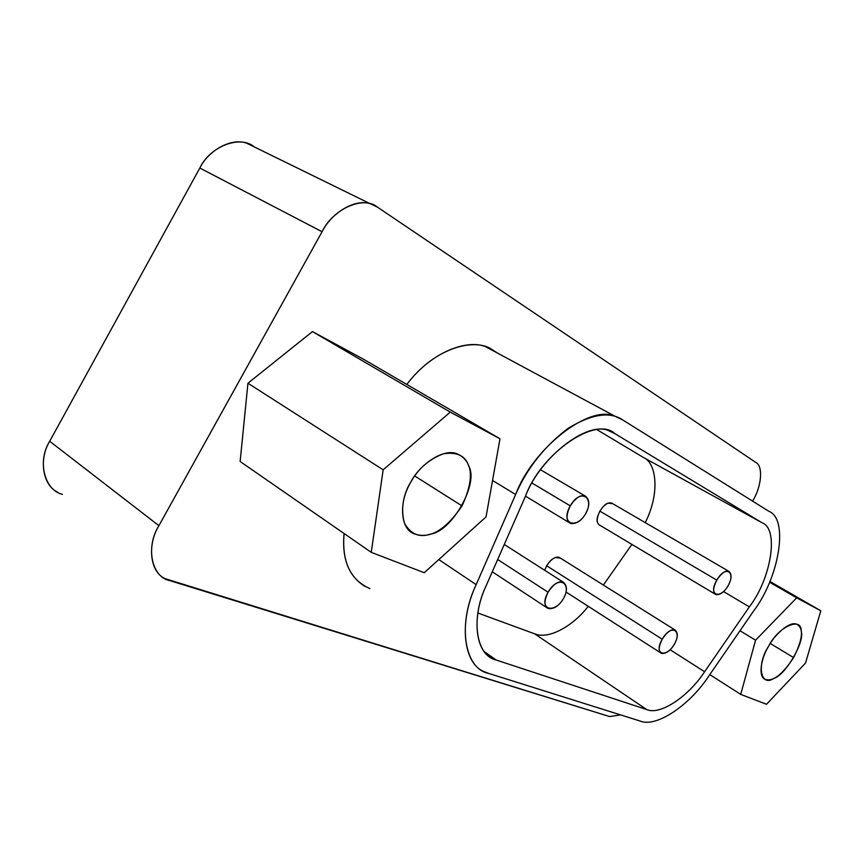 <?xml version="1.0" encoding="UTF-8"?>
<svg xmlns="http://www.w3.org/2000/svg" width="864" height="864" viewBox="0 0 864 864"><rect width="100%" height="100%" fill="white"/><g stroke="black" fill="none" stroke-linecap="round" stroke-linejoin="round"><path stroke-width="1.3" d="M563.458 598.558C572.486 582.876 558.176 574.387 548.068 592.218C537.872 609.995 554.558 614.239 563.458 598.558C558.986 605.945 553.878 609.271 548.143 608.537C543.974 606.452 543.942 601.009 548.068 592.218L497.675 559.494L548.068 592.218C553.705 583.934 558.792 580.597 563.328 582.196C567.432 585.652 567.475 591.106 563.458 598.558M675.054 630.007L559.451 557.507C555.638 556.07 551.362 558.814 546.642 565.747L662.202 639.209C667.17 631.832 671.458 628.765 675.054 630.007C678.229 632.88 678.002 637.621 674.374 644.231C682.463 630.288 671.242 623.398 662.202 639.22C653.076 654.988 666.382 658.174 674.374 644.231C670.399 650.786 666.101 653.843 661.489 653.4C658.184 651.737 658.422 647.006 662.202 639.209L546.642 565.747L544.687 570.294C547.387 563.436 550.951 559.192 555.39 557.55L560.38 558.09M585.673 513.67C594.929 497.578 580.619 487.544 570.251 505.861C559.796 524.124 576.547 529.783 585.673 513.67C581.407 520.841 576.407 524.124 570.672 523.498C565.996 521.219 565.855 515.344 570.251 505.861L532.062 483.073L570.251 505.861C575.77 497.75 580.748 494.467 585.198 495.99C589.81 499.63 589.972 505.516 585.673 513.67M728.795 571.298L611.842 503.161C608.321 501.876 604.325 504.522 599.854 511.11L716.785 580.133C721.483 573.113 725.49 570.175 728.795 571.298C732.013 574.139 731.765 578.988 728.05 585.835C736.031 572.087 725.717 564.527 716.774 580.133C707.767 595.674 720.155 599.594 728.05 585.835C724.345 592.024 720.338 594.961 716.008 594.648C712.649 592.952 712.908 588.114 716.785 580.133L599.854 511.11C596.3 518.702 596.322 523.433 599.929 525.29L716.008 594.648M486.205 585.608C471.366 616.723 475.092 652.406 493.301 658.876L496.238 660.042L484.337 651.661L496.238 660.042L646.682 709.549C659.988 715.63 688.532 696.524 704.603 671.749L749.347 606.884C771.12 578.664 779.35 528.876 762.091 522.796L614.682 433.501L609.671 431.168C588.244 419.504 539.773 457.52 525.474 496.195L486.205 585.608L525.474 496.195C541.177 453.017 596.171 415.67 614.682 433.501L762.091 522.796L643.604 457.585L762.091 522.796C779.35 528.876 771.12 578.664 749.347 606.884L723.6 591.592L749.347 606.884L704.603 671.749L670.172 649.76L704.603 671.749C688.532 696.524 659.988 715.63 646.682 709.549L534.654 633.82L646.682 709.549L496.238 660.042C476.118 655.927 470.232 618.818 486.205 585.608M597.164 429.786L643.604 457.585C656.338 462.834 660.312 493.096 645.246 522.623C660.312 493.096 656.338 462.834 643.604 457.585L597.164 429.786M631.886 544.385L603.385 585.058L631.886 544.385M588.222 606.29C574.646 624.391 549.634 640.127 534.654 633.82C549.634 640.127 574.646 624.391 588.222 606.29M477.868 613.008L534.654 633.82L477.868 613.008M597.488 522.18C595.069 517.644 602.996 503.734 608.332 503.194L612.738 503.68M488.624 673.402L640.062 721.019C656.078 728.028 689.926 705.143 708.944 675.821L753.376 611.345C779.101 577.962 789.156 518.843 768.766 511.24L622.49 419.807C609.725 411.221 591.548 414.094 567.972 428.425C544.374 446.375 526.932 468.407 515.635 494.51L476.172 584.647C457.013 624.618 464.486 668.844 488.624 673.402L484.531 671.782C463.039 663.962 458.579 621.691 476.172 584.647L438.793 559.57L476.172 584.647L515.635 494.51L492.545 480.47L515.635 494.51C532.634 448.394 590.317 403.024 615.935 416.729L622.49 419.807L768.766 511.24C789.156 518.843 779.101 577.962 753.376 611.345L708.944 675.821C689.926 705.143 656.078 728.028 640.062 721.019L488.624 673.402M369.9 588.568C350.298 580.025 341.701 561.676 344.099 533.531C341.712 558.749 348.71 576.396 365.105 586.462M493.02 350.266L486.659 347.177C468.688 338.558 431.795 351.054 406.814 384.448C435.337 346.302 476.863 337.262 493.02 350.266L498.377 353.57L493.02 350.266M770.288 643.486L793.616 657.612C802.894 639.176 803.941 628.074 796.77 624.305C790.042 620.676 774.814 634.327 768.647 646.186C761.13 657.839 757.685 677.203 765.374 679.385C772.945 681.88 782.363 674.622 793.616 657.612L770.288 643.486M796.673 597.845L755.568 640.202L740.729 694.375L766.519 704.279L805.518 663.055L820.8 610.783L796.673 597.845L769.565 582.206L820.8 610.783L769.889 581.45L820.8 610.783L805.518 663.055L766.519 704.279L740.729 694.375L709.776 674.611L740.729 694.375L755.568 640.202L796.673 597.845M768.647 646.186C778.118 626.746 801.889 616.216 801.22 631.228C805.086 641.488 785.473 675.259 773.852 678.38C760.514 687.539 756.346 664.33 768.647 646.186M740.005 630.742L755.568 640.202L740.005 630.742M414.709 475.978L462.046 505.915C474.487 478.753 473.008 461.462 457.596 454.032C443.47 447.401 418.878 465.35 410.638 482.393C399.632 499.165 398.984 528.876 414.439 533.876C429.775 539.352 445.64 530.021 462.046 505.915L414.709 475.978M450.252 412.106L383.162 469.822L371.261 552.355L424.246 572.713L486.043 516.899L499.986 438.772L450.252 412.106L312.455 331.592L247.936 383.227L383.162 469.822L450.252 412.106L499.986 438.772L364.176 359.597L312.455 331.592L450.252 412.106M410.638 482.393C418.1 468.763 429.052 459.216 443.513 453.751C457.24 451.764 465.674 455.944 468.796 466.301C479.077 483.365 451.786 531.576 430.499 534.082C419.407 537.883 410.702 534.233 404.406 523.12C400.756 509.436 402.84 495.86 410.638 482.393M364.176 359.597L499.986 438.772L486.043 516.899L424.246 572.713L371.261 552.355L240.138 461.495L371.261 552.355L383.162 469.822L247.936 383.227L240.138 461.495L247.936 383.227L312.455 331.592L364.176 359.597M62.446 494.338C44.453 490.266 37.012 461.171 49.702 441.266L199.822 168.037C209.941 146.362 239.944 134.935 253.994 146.664L247.558 143.521C232.243 137.074 208.559 150.012 199.822 168.037L322.067 231.725C331.668 212.36 356.13 197.856 371.25 204.131L377.579 207.23L755.838 462.478C763.42 465.966 761.53 486.918 752.652 500.99L752.652 500.99C761.53 486.918 763.42 465.966 755.838 462.478L377.579 207.23C363.982 195.329 333.223 208.451 322.067 231.725L158.911 525.679C145.26 547.182 151.708 577.271 169.787 580.597L609.682 716.58L620.579 714.895L609.682 716.58L165.164 578.664C149.85 572.119 147.064 544.698 158.911 525.679L322.067 231.725L199.822 168.037L49.702 441.266L158.911 525.679L49.702 441.266C38.707 458.892 42.433 485.244 57.802 492.264M492.275 571.784L548.143 608.537M563.328 582.196L504.274 544.471M566.082 592.056L661.489 653.4M525.496 496.141L570.672 523.498M585.198 495.99L540.562 469.8M486.454 654.048L493.301 658.876M486.119 346.982L615.935 416.729M409.126 530.345L414.439 533.876M246.953 143.327L370.645 203.947"/></g></svg>

